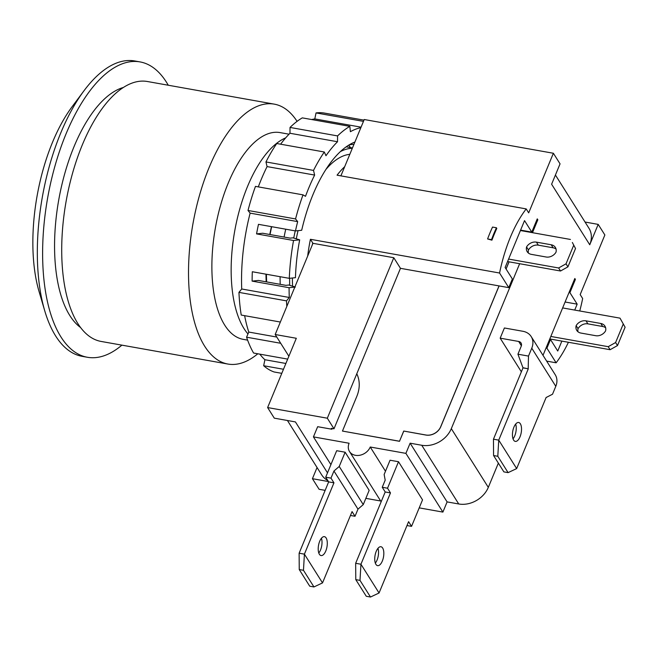 <?xml version="1.0" encoding="UTF-8"?>
<svg xmlns="http://www.w3.org/2000/svg" width="658" height="658" viewBox="0 0 658 658"><rect width="100%" height="100%" fill="white"/><g stroke="black" fill="none" stroke-linecap="round" stroke-linejoin="round"><path stroke-width="0.99" d="M328.663 481.886L333.951 482.824L330.99 478.136L333.951 471.005L339.232 466.473L363.257 504.612L369.163 490.35L345.137 452.21L336.682 450.705L325.71 477.19L328.663 481.886L299.127 553.205L299.242 569.548L309.729 586.196L313.956 586.944L303.47 570.297L304.407 554.151L322.519 582.906L313.956 586.944M318.793 553.016A9.599 4.293 100.1 0 0 321.425 538.26M299.242 569.548L303.47 570.297M333.951 471.005L357.977 509.144L355.024 516.275L352.063 511.587L322.519 582.906M333.951 482.824L304.407 554.151L299.127 553.205M319.377 554.266A9.599 4.293 -79.9 0 1 319.015 543.237A9.599 4.293 -79.9 0 1 324.435 536.665A9.599 4.293 -79.9 0 1 326.977 546.864A9.599 4.293 -79.9 0 1 321.063 555.566A9.599 4.293 -79.9 0 1 319.377 554.266M355.024 516.275L350.459 515.461M325.71 477.19L330.99 478.136M363.257 504.612L357.977 509.144M345.137 452.21L339.232 466.473M519.639 263.718L451.314 428.646A24.001 19.271 147.8 0 1 421.745 445.26L410.123 443.188L405.896 453.37L370.24 447.012A12 9.631 147.8 0 1 360.173 455.188A12 9.631 147.8 0 1 349.513 451.528A12 9.631 147.8 0 1 349.102 443.245L313.438 436.887L330.916 464.622M382.24 487.274L387.529 488.22L398.501 461.727L390.046 460.222L384.14 474.484L385.193 480.143L382.24 487.274L385.201 491.97L355.657 563.289L355.781 579.624L366.267 596.271L370.495 597.028L360 580.381L360.938 564.235L379.057 592.99L370.495 597.028M355.781 579.624L360 580.381M375.323 563.1A9.599 4.293 100.1 0 0 377.955 548.344M385.201 491.97L390.482 492.908L360.938 564.235L355.657 563.289M375.907 564.342A9.599 4.293 -79.9 0 1 375.545 553.32A9.599 4.293 -79.9 0 1 380.966 546.74A9.599 4.293 -79.9 0 1 383.507 556.948A9.599 4.293 -79.9 0 1 377.593 565.65A9.599 4.293 -79.9 0 1 375.907 564.342M398.501 461.727L422.526 499.866L411.554 526.359L408.593 521.662L379.057 592.99M387.529 488.22L390.482 492.908M411.554 526.359L406.989 525.545M419.212 507.869L442.892 512.097L447.111 501.906L458.741 503.979A24.001 19.271 -32.2 0 0 488.31 487.372L498.361 463.117M405.896 453.37L442.892 512.097M521.366 371.803L500.179 338.163L518.668 341.461L521.383 345.779M522.896 367.715L528.284 368.817L522.995 367.871L517.936 354.201L521.202 346.289A4.803 3.858 -32.2 0 0 521.037 342.983A4.803 3.858 -32.2 0 0 518.668 341.461M517.936 354.201L528.497 356.085L531.771 348.181A16.804 13.489 -32.2 0 0 531.195 336.583A16.804 13.489 -32.2 0 0 522.888 331.278L504.398 327.98L500.179 338.163M528.284 368.817L498.739 440.136L516.662 468.586L546.156 397.399M531.195 336.583L555.22 374.723A16.804 13.489 147.8 0 1 555.796 386.32L552.523 394.224L546.305 397.424M528.185 368.653L528.497 356.085M513.61 440.095A9.599 4.293 -79.9 0 1 513.248 429.074A9.599 4.293 -79.9 0 1 518.668 422.494A9.599 4.293 -79.9 0 1 521.21 432.701A9.599 4.293 -79.9 0 1 515.304 441.395A9.599 4.293 -79.9 0 1 513.61 440.095M522.995 367.871L493.459 439.19L493.574 455.533L503.872 471.876L508.099 472.633L497.802 456.282L498.739 440.136L493.459 439.19M513.026 438.853A9.599 4.293 100.1 0 0 515.658 424.097M516.662 468.586L508.099 472.633M493.574 455.533L497.802 456.282M332.232 428.49L331.928 429.238L331.352 428.333L333.993 428.802L400.467 268.324L508.774 287.645L512.36 278.984L505.114 267.477L524.533 220.611L531.779 232.109L537.265 218.867L537.833 219.772L532.486 232.685M543.006 355.328L574.829 278.499L575.405 279.403L574.516 279.247M327.783 480.488A24.001 19.271 147.8 0 1 321.696 474.879L287.439 420.503M555.426 175.028L588.926 228.203A24.001 19.271 147.8 0 1 589.749 244.768L598.188 224.386L604.866 234.98L580.175 294.587L582.659 298.526A96.603 43.206 100.1 0 1 579.747 310.971M537.833 219.772L536.953 219.616M522.033 230.374L521.86 230.785M509.012 261.818L506.051 268.966M499.035 285.909L440.712 426.705A12 9.631 147.8 0 1 425.923 435.012L403.732 431.048L399.513 441.238L342.456 431.064L356.8 396.42A36.001 28.903 -32.2 0 0 356.784 373.777M522.09 230.382L521.926 230.802M509.07 261.826L506.092 269.023M499.093 285.917L440.753 426.762A12 9.631 147.8 0 1 425.965 435.07L403.732 431.048M403.773 431.113L399.513 441.238M399.554 441.304L342.456 431.064M331.928 429.238L317.658 426.697L313.438 436.887M370.24 447.012L385.489 471.227M410.123 443.188L447.111 501.906M365.848 498.353L380.686 501.001M585.044 222.042L598.188 224.386M333.993 428.802L327.322 418.208L393.788 257.73L312.953 243.32L312.386 244.694A90.006 40.253 -79.9 0 1 312.714 242.934L312.953 243.32M288.878 356.241L275.184 334.511L296.314 338.278L267.617 407.565L327.322 418.208M267.617 407.565L274.296 418.159L295.426 421.926L327.511 472.855M553.378 153.256L364.236 119.517L344.693 166.688A96.603 43.206 100.1 0 0 337.06 175.184L526.203 208.915L528.687 212.855L553.378 153.256L560.057 163.85L551.61 184.224L589.749 244.768M531.779 232.109L520.593 230.119M328.457 481.549L312.427 478.695L319.105 489.289L325.151 490.366M312.427 478.695L317.057 467.517M561.858 341.107L557.745 351.027L550.499 339.52L546.913 348.181L546.033 348.024M550.499 339.52L549.619 339.364M348.715 145.155A112.806 50.452 -79.9 0 1 350.492 147.598M256.562 233.894L262.69 233.236L290.17 238.138L292.958 237.834L299.678 239.833L293.55 240.491L256.562 233.894A126.007 56.358 -79.9 0 1 258.479 224.337L295.467 230.933L301.693 230.267A112.806 50.452 -79.9 0 1 354.053 142.375A112.806 50.452 -79.9 0 1 354.909 142.029M294.825 287.094L289.092 287.711L252.113 281.114A126.007 56.358 -79.9 0 1 252.318 271.746L289.298 278.342L295.458 277.676A112.806 50.452 -79.9 0 1 299.678 239.833M252.113 281.114L258.388 280.44L285.86 285.342L288.73 285.029L295.368 287.036M271.458 226.656A96.603 43.206 100.1 0 0 269.796 234.503M265.98 274.18A96.603 43.206 100.1 0 0 266.194 281.83M293.55 240.491A126.007 56.358 100.1 0 0 289.298 278.342M360.864 127.66A126.007 56.358 100.1 0 0 350.393 131.699L349.85 126.352A132.003 59.039 100.1 0 0 337.579 135.918L337.513 141.741A126.007 56.358 100.1 0 0 325.973 155.732L324.312 151.998A132.003 59.039 100.1 0 0 313.512 170.422L314.639 175.069A126.007 56.358 100.1 0 0 305.501 196.323L303.017 194.858A132.003 59.039 100.1 0 0 295.557 218.95L297.671 221.614A126.007 56.358 100.1 0 0 295.467 230.933M297.671 221.614L250.122 213.134L248.008 210.47L295.557 218.95M289.092 287.711A126.007 56.358 100.1 0 0 289.281 297.474L241.725 288.994A126.007 56.358 -79.9 0 1 250.122 213.134M289.281 297.474L286.493 300.862A132.003 59.039 100.1 0 0 286.822 306.414M353.946 144.349A106.802 47.771 100.1 0 0 349.069 144.933M361.069 127.167L314.795 118.917L316.037 112.921L363.463 121.376M337.513 141.741L289.964 133.261L290.03 127.438L337.579 135.918M349.85 126.352L302.302 117.872A132.003 59.039 100.1 0 0 290.03 127.438M314.639 175.069L267.082 166.589L265.964 161.942L313.512 170.422M324.312 151.998L276.763 143.518A132.003 59.039 100.1 0 0 265.964 161.942M303.017 194.858L255.469 186.379A132.003 59.039 100.1 0 0 248.008 210.47M286.493 300.862L238.944 292.382A132.003 59.039 100.1 0 0 241.231 315.059L280.349 322.033M238.944 292.382L241.725 288.994M280.711 343.279L246.577 337.192A132.003 59.039 100.1 0 0 253.585 353.033L287.686 359.112M276.788 337.052L248.782 332.06A126.007 56.358 -79.9 0 1 244.636 315.667M246.577 337.192L248.782 332.06M283.483 369.261L263.669 365.733A132.003 59.039 100.1 0 0 274.189 371.992L281.788 373.341M285.876 363.471L264.903 359.729A126.007 56.358 -79.9 0 1 259.82 354.144M263.669 365.733L264.903 359.729M363.981 120.134L324.452 113.086A132.003 59.039 100.1 0 0 316.037 112.921M258.314 186.88A126.007 56.358 -79.9 0 1 267.082 166.589M280.612 144.209A126.007 56.358 -79.9 0 1 289.964 133.261M311.719 119.55A126.007 56.358 -79.9 0 1 314.795 118.917M576.145 325.644A8.398 6.744 147.8 0 1 585.998 320.841L600.795 323.473A8.398 6.744 147.8 0 1 604.949 326.129A8.398 6.744 147.8 0 1 605.582 330.892A8.398 6.744 147.8 0 1 595.729 335.703L580.932 333.063A8.398 6.744 147.8 0 1 576.778 330.415A8.398 6.744 147.8 0 1 576.145 325.644L578.053 328.671A8.398 6.744 -32.2 0 0 577.987 331.764M605.648 327.807A8.398 6.744 -32.2 0 0 602.703 326.508L587.907 323.868A8.398 6.744 -32.2 0 0 578.053 328.671M625.1 327.215L620.017 318.151L625.1 327.215L617.5 345.557L615.6 342.53L623.192 324.188M549.792 338.952L610.106 349.711L617.5 345.557M615.6 342.53L608.206 346.684L610.106 349.711M562.639 307.919L620.017 318.151M550.828 336.452L608.206 346.684M572.345 242.481L575.52 248.518L572.345 242.481M520.42 230.53L570.437 239.454M575.52 248.518L567.92 266.852L566.02 263.825L558.626 267.979L560.534 271.006L567.92 266.852M507.565 261.563L560.534 271.006M556.068 249.102A8.398 6.744 -32.2 0 0 553.123 247.803L538.326 245.163A8.398 6.744 -32.2 0 0 528.473 249.974A8.398 6.744 -32.2 0 0 528.407 253.067M508.601 259.063L558.626 267.979M566.02 263.825L573.611 245.492M536.418 242.136L551.215 244.776A8.398 6.744 147.8 0 1 555.368 247.433A8.398 6.744 147.8 0 1 556.002 252.195A8.398 6.744 147.8 0 1 546.148 257.007L531.36 254.366A8.398 6.744 147.8 0 1 527.206 251.71A8.398 6.744 147.8 0 1 526.565 246.947A8.398 6.744 147.8 0 1 536.418 242.136L538.326 245.163M526.565 246.947L528.473 249.974M247.614 340.137L243.213 339.347A105.009 46.965 -79.9 0 1 224.715 325.126A105.009 46.965 -79.9 0 1 220.784 204.548A105.009 46.965 -79.9 0 1 280.078 132.595L289.043 134.199M257.804 353.782A132.003 59.039 -79.9 0 1 227.907 364.047A132.003 59.039 -79.9 0 1 204.654 346.166A132.003 59.039 -79.9 0 1 199.711 194.587A132.003 59.039 -79.9 0 1 274.254 104.137A132.003 59.039 -79.9 0 1 297.079 121.343M227.907 364.047L101.102 341.436A132.003 59.039 -79.9 0 1 77.85 323.555A132.003 59.039 -79.9 0 1 72.906 171.968A132.003 59.039 -79.9 0 1 147.45 81.518L274.254 104.137M80.621 327.569A124.806 55.815 -79.9 0 1 69.822 315.552A124.806 55.815 -79.9 0 1 61.811 185.013A124.806 55.815 -79.9 0 1 123.441 87.448M121.903 345.146A150.008 67.091 -79.9 0 1 87.374 357.269A150.008 67.091 -79.9 0 1 60.955 336.954A150.008 67.091 -79.9 0 1 55.338 164.697A150.008 67.091 -79.9 0 1 140.047 61.91A150.008 67.091 -79.9 0 1 166.466 82.234A150.008 67.091 -79.9 0 1 168.259 85.227M87.374 357.269L82.094 356.323A150.008 67.091 -79.9 0 1 55.675 336.008A150.008 67.091 -79.9 0 1 44.76 310.864A150.008 67.091 -79.9 0 1 84.018 90.73A150.008 67.091 -79.9 0 1 134.767 60.972L140.047 61.91M44.76 310.864L39.102 291.683A126.007 56.358 -79.9 0 1 72.076 106.769L84.018 90.73M492.529 227.076L496.445 227.767A97.803 43.741 100.1 0 0 491.51 239.644L487.594 238.944A97.803 43.741 -79.9 0 1 492.529 227.076M487.594 238.944L491.921 240.178A96.603 43.206 100.1 0 1 496.79 228.449L496.445 227.767M491.921 240.178L491.51 239.644M526.203 208.915A96.603 43.206 -79.9 0 0 499.57 273.021L310.42 239.29A96.603 43.206 100.1 0 0 307.673 256.077L275.184 334.511M298.041 230.662A96.603 43.206 100.1 0 0 296.289 238.821M292.399 278.005A96.603 43.206 100.1 0 0 292.588 286.197M349.817 154.326A96.603 43.206 100.1 0 0 325.891 169.476M352.31 148.305A102.607 45.887 100.1 0 0 340.392 151.603M295.245 230.9A102.607 45.887 100.1 0 0 293.731 238.064M289.627 278.309A102.607 45.887 100.1 0 0 289.709 285.325M352.458 147.943L346.758 146.931A102.607 45.887 100.1 0 0 346.19 146.833M285.736 229.206A102.607 45.887 100.1 0 0 284.091 237.053M280.111 276.705A102.607 45.887 100.1 0 0 280.218 284.338M266.622 281.912L266.383 274.254M270.019 234.544L271.639 226.689M546.913 348.181L556.125 362.805A96.603 43.206 100.1 0 0 568.413 342.275M556.125 362.805L546.642 361.11M569.03 292.497L569.918 292.654L577.165 304.152L565.09 302.006M577.165 304.152L574.714 310.074M575.405 279.403L569.918 292.654M310.42 239.29L312.714 242.934M312.386 244.694L307.673 256.077M344.693 166.688L340.893 175.867M499.57 273.021L508.774 287.645M393.788 257.73L400.467 268.324M531.771 348.181L555.796 386.32M451.314 428.646L488.31 487.372M421.745 445.26L458.741 503.979M602.703 326.508L600.795 323.473M585.998 320.841L587.907 323.868M553.123 247.803L551.215 244.776M247.967 333.943A105.009 46.965 -79.9 0 1 243.995 328.564A105.009 46.965 -79.9 0 1 236.452 222.272A105.009 46.965 -79.9 0 1 285.687 137.859M349.513 451.528L381.147 501.741"/></g></svg>
